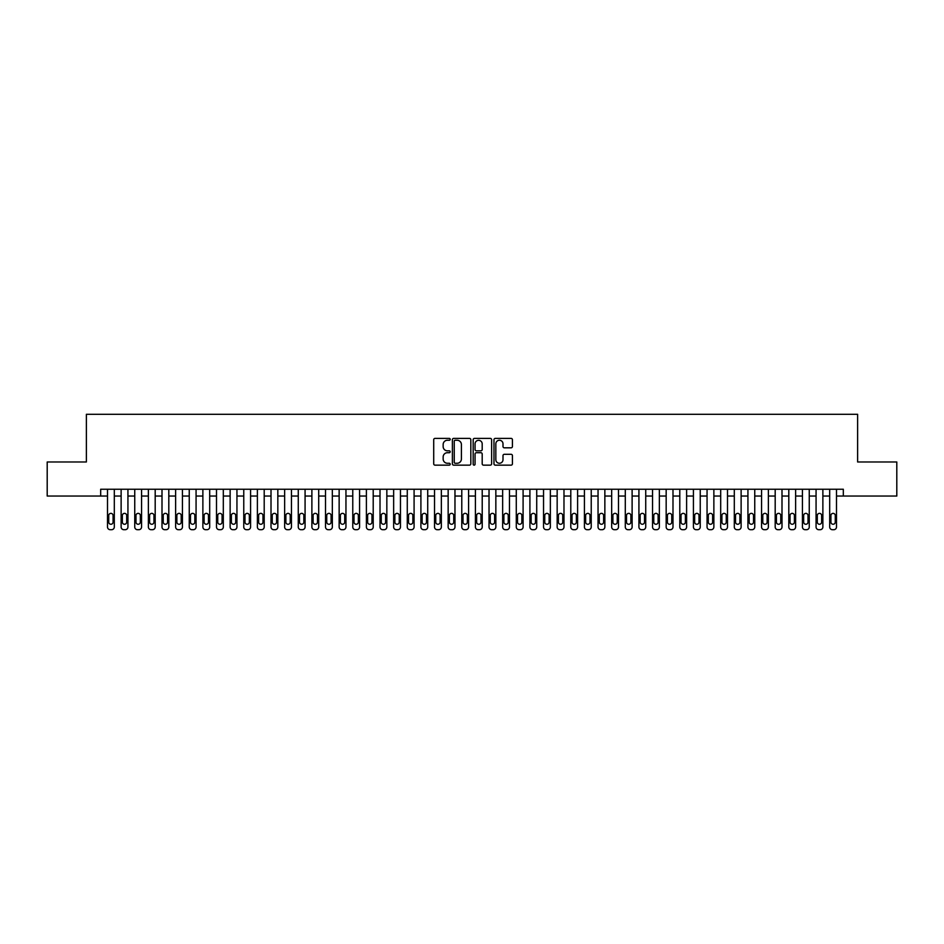<?xml version="1.0" encoding="UTF-8"?>
<svg xmlns="http://www.w3.org/2000/svg" width="944" height="944" viewBox="0 0 944 944"><rect width="100%" height="100%" fill="white"/><g stroke="black" fill="none" stroke-linecap="round" stroke-linejoin="round"><path stroke-width="1.42" d="M450.194 439.326A0.932 0.932 0 0 0 449.261 438.394L435.054 438.394A1.333 1.333 0 0 0 433.709 439.727L433.709 463.799A1.333 1.333 0 0 0 435.054 465.144L449.261 465.144A0.932 0.932 0 0 0 450.194 464.2A0.932 0.932 0 0 0 449.261 463.268L447.421 463.268A4.283 4.283 0 0 1 443.149 458.985L443.149 456.979A4.283 4.283 0 0 1 447.421 452.707L449.261 452.707A0.932 0.932 0 0 0 450.194 451.763A0.932 0.932 0 0 0 449.261 450.831L447.421 450.831A4.283 4.283 0 0 1 443.149 446.547L443.149 444.541A4.283 4.283 0 0 1 447.421 440.258L449.261 440.258A0.932 0.932 0 0 0 450.194 439.326M511.093 447.822A1.333 1.333 0 0 0 512.427 446.477L512.427 439.727A1.333 1.333 0 0 0 511.093 438.394L495.305 438.394A1.333 1.333 0 0 0 493.972 439.727L493.972 463.799A1.333 1.333 0 0 0 495.305 465.144L511.093 465.144A1.333 1.333 0 0 0 512.427 463.799L512.427 455.645A1.333 1.333 0 0 0 511.093 454.312L504.332 454.312A1.333 1.333 0 0 0 502.999 455.645L502.999 459.693A3.575 3.575 0 0 1 499.423 463.268A3.575 3.575 0 0 1 495.836 459.693L495.836 443.845A3.575 3.575 0 0 1 499.423 440.258A3.575 3.575 0 0 1 502.999 443.845L502.999 446.477A1.333 1.333 0 0 0 504.332 447.822L511.093 447.822M100.678 496.048L47.2 496.048L47.2 461.982L86.376 461.982L86.376 414.298L857.624 414.298L857.624 461.982L896.8 461.982L896.8 496.048L843.322 496.048L843.322 489.24L100.678 489.24L100.678 496.048L107.498 496.048M470.832 439.727A1.333 1.333 0 0 0 469.487 438.394L453.71 438.394A1.333 1.333 0 0 0 452.377 439.727L452.377 463.799A1.333 1.333 0 0 0 453.71 465.144L469.487 465.144A1.333 1.333 0 0 0 470.832 463.799L470.832 439.727M474.513 438.394L490.29 438.394A1.333 1.333 0 0 1 491.623 439.727L491.623 463.799A1.333 1.333 0 0 1 490.29 465.144L483.54 465.144A1.333 1.333 0 0 1 482.195 463.799L482.195 454.04A1.333 1.333 0 0 0 480.862 452.707L476.378 452.707A1.333 1.333 0 0 0 475.044 454.04L475.044 464.2A0.932 0.932 0 0 1 474.112 465.144A0.932 0.932 0 0 1 473.168 464.2L473.168 439.727A1.333 1.333 0 0 1 474.513 438.394M114.307 489.24L114.307 526.988L114.307 496.048L121.127 496.048M127.936 489.24L127.936 526.988L127.936 496.048L134.744 496.048M141.565 489.24L141.565 526.988L141.565 496.048L148.373 496.048M155.194 489.24L155.194 526.988L155.194 496.048L162.002 496.048M168.811 489.24L168.811 526.988L168.811 496.048L175.631 496.048M182.44 489.24L182.44 526.988L182.44 496.048L189.248 496.048M196.069 489.24L196.069 526.988L196.069 496.048L202.877 496.048M209.698 489.24L209.698 526.988L209.698 496.048L216.506 496.048M223.315 489.24L223.315 526.988L223.315 496.048L230.135 496.048M236.944 489.24L236.944 526.988L236.944 496.048L243.764 496.048M250.573 489.24L250.573 526.988L250.573 496.048L257.382 496.048M264.202 489.24L264.202 526.988L264.202 496.048L271.011 496.048M277.831 489.24L277.831 526.988L277.831 496.048L284.64 496.048M291.448 489.24L291.448 526.988L291.448 496.048L298.269 496.048M305.077 489.24L305.077 526.988L305.077 496.048L311.886 496.048M318.706 489.24L318.706 526.988L318.706 496.048L325.515 496.048M332.335 489.24L332.335 526.988L332.335 496.048L339.144 496.048M345.952 489.24L345.952 526.988L345.952 496.048L352.773 496.048M359.581 489.24L359.581 526.988L359.581 496.048L366.402 496.048M373.21 489.24L373.21 526.988L373.21 496.048L380.019 496.048M386.839 489.24L386.839 526.988L386.839 496.048L393.648 496.048M400.457 489.24L400.457 526.988L400.457 496.048L407.277 496.048M414.086 489.24L414.086 526.988L414.086 496.048L420.906 496.048M427.715 489.24L427.715 526.988L427.715 496.048L434.523 496.048M441.344 489.24L441.344 526.988L441.344 496.048L448.152 496.048M454.973 489.24L454.973 526.988L454.973 496.048L461.781 496.048M468.59 489.24L468.59 526.988L468.59 496.048L475.41 496.048M482.219 489.24L482.219 526.988L482.219 496.048L489.027 496.048M495.848 489.24L495.848 526.988L495.848 496.048L502.656 496.048M509.477 489.24L509.477 526.988L509.477 496.048L516.285 496.048M523.094 489.24L523.094 526.988L523.094 496.048L529.914 496.048M536.723 489.24L536.723 526.988L536.723 496.048L543.543 496.048M550.352 489.24L550.352 526.988L550.352 496.048L557.161 496.048M563.981 489.24L563.981 526.988L563.981 496.048L570.79 496.048M577.598 489.24L577.598 526.988L577.598 496.048L584.419 496.048M591.227 489.24L591.227 526.988L591.227 496.048L598.048 496.048M604.856 489.24L604.856 526.988L604.856 496.048L611.665 496.048M618.485 489.24L618.485 526.988L618.485 496.048L625.294 496.048M632.114 489.24L632.114 526.988L632.114 496.048L638.923 496.048M645.731 489.24L645.731 526.988L645.731 496.048L652.552 496.048M659.36 489.24L659.36 526.988L659.36 496.048L666.169 496.048M672.989 489.24L672.989 526.988L672.989 496.048L679.798 496.048M686.618 489.24L686.618 526.988L686.618 496.048L693.427 496.048M700.236 489.24L700.236 526.988L700.236 496.048L707.056 496.048M713.865 489.24L713.865 526.988L713.865 496.048L720.685 496.048M727.494 489.24L727.494 526.988L727.494 496.048L734.302 496.048M741.123 489.24L741.123 526.988L741.123 496.048L747.931 496.048M754.752 489.24L754.752 526.988L754.752 496.048L761.56 496.048M768.369 489.24L768.369 526.988L768.369 496.048L775.189 496.048M781.998 489.24L781.998 526.988L781.998 496.048L788.806 496.048M795.627 489.24L795.627 526.988L795.627 496.048L802.435 496.048M809.256 489.24L809.256 526.988L809.256 496.048L816.064 496.048M822.873 489.24L822.873 526.988L822.873 496.048L829.693 496.048M836.502 489.24L836.502 526.988L836.502 496.048L843.322 496.048M455.185 440.258A0.932 0.932 0 0 0 454.241 441.202L454.241 462.336A0.932 0.932 0 0 0 455.185 463.268L457.12 463.268A4.283 4.283 0 0 0 461.404 458.985L461.404 444.541A4.283 4.283 0 0 0 457.12 440.258L455.185 440.258M482.195 443.904A3.575 3.575 0 0 0 478.62 440.329A3.575 3.575 0 0 0 475.044 443.904L475.044 449.486A1.333 1.333 0 0 0 476.378 450.831L480.862 450.831A1.333 1.333 0 0 0 482.195 449.486L482.195 443.904M108.725 522.079A2.183 2.183 90 0 0 110.908 524.262A2.183 2.183 90 0 0 113.079 522.079A2.183 2.183 -90 0 1 110.908 524.262A2.183 2.183 -90 0 1 108.725 522.079L108.725 515.53A2.183 2.183 -90 0 1 110.908 513.359A2.183 2.183 -90 0 1 113.079 515.53A2.183 2.183 90 0 0 110.908 513.359A2.183 2.183 90 0 0 108.725 515.53M107.498 489.24L107.498 526.988A2.726 2.726 90 0 0 110.224 529.702L111.581 529.702A2.726 2.726 90 0 0 114.307 526.988M113.079 515.53L113.079 522.079M110.224 529.702L111.581 529.702M122.354 522.079A2.183 2.183 90 0 0 124.525 524.262A2.183 2.183 90 0 0 126.708 522.079A2.183 2.183 -90 0 1 124.525 524.262A2.183 2.183 -90 0 1 122.354 522.079L122.354 515.53A2.183 2.183 -90 0 1 124.525 513.359A2.183 2.183 -90 0 1 126.708 515.53A2.183 2.183 90 0 0 124.525 513.359A2.183 2.183 90 0 0 122.354 515.53M121.127 489.24L121.127 526.988A2.726 2.726 90 0 0 123.853 529.702L125.21 529.702A2.726 2.726 90 0 0 127.936 526.988M135.971 522.079A2.183 2.183 90 0 0 138.154 524.262A2.183 2.183 90 0 0 140.337 522.079A2.183 2.183 -90 0 1 138.154 524.262A2.183 2.183 -90 0 1 135.971 522.079L135.971 515.53A2.183 2.183 -90 0 1 138.154 513.359A2.183 2.183 -90 0 1 140.337 515.53A2.183 2.183 90 0 0 138.154 513.359A2.183 2.183 90 0 0 135.971 515.53M134.744 489.24L134.744 526.988A2.726 2.726 90 0 0 137.47 529.702L138.839 529.702A2.726 2.726 90 0 0 141.565 526.988M149.6 522.079A2.183 2.183 90 0 0 151.783 524.262A2.183 2.183 90 0 0 153.966 522.079A2.183 2.183 -90 0 1 151.783 524.262A2.183 2.183 -90 0 1 149.6 522.079L149.6 515.53A2.183 2.183 -90 0 1 151.783 513.359A2.183 2.183 -90 0 1 153.966 515.53A2.183 2.183 90 0 0 151.783 513.359A2.183 2.183 90 0 0 149.6 515.53M148.373 489.24L148.373 526.988A2.726 2.726 90 0 0 151.099 529.702L152.468 529.702A2.726 2.726 90 0 0 155.194 526.988M163.229 522.079A2.183 2.183 90 0 0 165.412 524.262A2.183 2.183 90 0 0 167.584 522.079A2.183 2.183 -90 0 1 165.412 524.262A2.183 2.183 -90 0 1 163.229 522.079L163.229 515.53A2.183 2.183 -90 0 1 165.412 513.359A2.183 2.183 -90 0 1 167.584 515.53A2.183 2.183 90 0 0 165.412 513.359A2.183 2.183 90 0 0 163.229 515.53M162.002 489.24L162.002 526.988A2.726 2.726 90 0 0 164.728 529.702L166.085 529.702A2.726 2.726 90 0 0 168.811 526.988M126.708 515.53L126.708 522.079M123.853 529.702L125.21 529.702M140.337 515.53L140.337 522.079M137.47 529.702L138.839 529.702M153.966 515.53L153.966 522.079M151.099 529.702L152.468 529.702M167.584 515.53L167.584 522.079M164.728 529.702L166.085 529.702M176.858 522.079A2.183 2.183 90 0 0 179.03 524.262A2.183 2.183 90 0 0 181.213 522.079A2.183 2.183 -90 0 1 179.03 524.262A2.183 2.183 -90 0 1 176.858 522.079L176.858 515.53A2.183 2.183 -90 0 1 179.03 513.359A2.183 2.183 -90 0 1 181.213 515.53A2.183 2.183 90 0 0 179.03 513.359A2.183 2.183 90 0 0 176.858 515.53M175.631 489.24L175.631 526.988A2.726 2.726 90 0 0 178.357 529.702L179.714 529.702A2.726 2.726 90 0 0 182.44 526.988M181.213 515.53L181.213 522.079M178.357 529.702L179.714 529.702M190.476 522.079A2.183 2.183 90 0 0 192.659 524.262A2.183 2.183 90 0 0 194.842 522.079A2.183 2.183 -90 0 1 192.659 524.262A2.183 2.183 -90 0 1 190.476 522.079L190.476 515.53A2.183 2.183 -90 0 1 192.659 513.359A2.183 2.183 -90 0 1 194.842 515.53A2.183 2.183 90 0 0 192.659 513.359A2.183 2.183 90 0 0 190.476 515.53M189.248 489.24L189.248 526.988A2.726 2.726 90 0 0 191.974 529.702L193.343 529.702A2.726 2.726 90 0 0 196.069 526.988M194.842 515.53L194.842 522.079M191.974 529.702L193.343 529.702M204.105 522.079A2.183 2.183 90 0 0 206.288 524.262A2.183 2.183 90 0 0 208.471 522.079A2.183 2.183 -90 0 1 206.288 524.262A2.183 2.183 -90 0 1 204.105 522.079L204.105 515.53A2.183 2.183 -90 0 1 206.288 513.359A2.183 2.183 -90 0 1 208.471 515.53A2.183 2.183 90 0 0 206.288 513.359A2.183 2.183 90 0 0 204.105 515.53M202.877 489.24L202.877 526.988A2.726 2.726 90 0 0 205.603 529.702L206.972 529.702A2.726 2.726 90 0 0 209.698 526.988M208.471 515.53L208.471 522.079M205.603 529.702L206.972 529.702M217.734 522.079A2.183 2.183 90 0 0 219.917 524.262A2.183 2.183 90 0 0 222.088 522.079A2.183 2.183 -90 0 1 219.917 524.262A2.183 2.183 -90 0 1 217.734 522.079L217.734 515.53A2.183 2.183 -90 0 1 219.917 513.359A2.183 2.183 -90 0 1 222.088 515.53A2.183 2.183 90 0 0 219.917 513.359A2.183 2.183 90 0 0 217.734 515.53M216.506 489.24L216.506 526.988A2.726 2.726 90 0 0 219.232 529.702L220.589 529.702A2.726 2.726 90 0 0 223.315 526.988M222.088 515.53L222.088 522.079M219.232 529.702L220.589 529.702M231.363 522.079A2.183 2.183 90 0 0 233.534 524.262A2.183 2.183 90 0 0 235.717 522.079A2.183 2.183 -90 0 1 233.534 524.262A2.183 2.183 -90 0 1 231.363 522.079L231.363 515.53A2.183 2.183 -90 0 1 233.534 513.359A2.183 2.183 -90 0 1 235.717 515.53A2.183 2.183 90 0 0 233.534 513.359A2.183 2.183 90 0 0 231.363 515.53M230.135 489.24L230.135 526.988A2.726 2.726 90 0 0 232.861 529.702L234.218 529.702A2.726 2.726 90 0 0 236.944 526.988M235.717 515.53L235.717 522.079M232.861 529.702L234.218 529.702M244.992 522.079A2.183 2.183 90 0 0 247.163 524.262A2.183 2.183 90 0 0 249.346 522.079A2.183 2.183 -90 0 1 247.163 524.262A2.183 2.183 -90 0 1 244.992 522.079L244.992 515.53A2.183 2.183 -90 0 1 247.163 513.359A2.183 2.183 -90 0 1 249.346 515.53A2.183 2.183 90 0 0 247.163 513.359A2.183 2.183 90 0 0 244.992 515.53M243.764 489.24L243.764 526.988A2.726 2.726 90 0 0 246.49 529.702L247.847 529.702A2.726 2.726 90 0 0 250.573 526.988M249.346 515.53L249.346 522.079M246.49 529.702L247.847 529.702M258.609 522.079A2.183 2.183 90 0 0 260.792 524.262A2.183 2.183 90 0 0 262.975 522.079A2.183 2.183 -90 0 1 260.792 524.262A2.183 2.183 -90 0 1 258.609 522.079L258.609 515.53A2.183 2.183 -90 0 1 260.792 513.359A2.183 2.183 -90 0 1 262.975 515.53A2.183 2.183 90 0 0 260.792 513.359A2.183 2.183 90 0 0 258.609 515.53M257.382 489.24L257.382 526.988A2.726 2.726 90 0 0 260.107 529.702L261.476 529.702A2.726 2.726 90 0 0 264.202 526.988M262.975 515.53L262.975 522.079M260.107 529.702L261.476 529.702M272.238 522.079A2.183 2.183 90 0 0 274.421 524.262A2.183 2.183 90 0 0 276.604 522.079A2.183 2.183 -90 0 1 274.421 524.262A2.183 2.183 -90 0 1 272.238 522.079L272.238 515.53A2.183 2.183 -90 0 1 274.421 513.359A2.183 2.183 -90 0 1 276.604 515.53A2.183 2.183 90 0 0 274.421 513.359A2.183 2.183 90 0 0 272.238 515.53M271.011 489.24L271.011 526.988A2.726 2.726 90 0 0 273.736 529.702L275.105 529.702A2.726 2.726 90 0 0 277.831 526.988M276.604 515.53L276.604 522.079M273.736 529.702L275.105 529.702M285.867 522.079A2.183 2.183 90 0 0 288.05 524.262A2.183 2.183 90 0 0 290.221 522.079A2.183 2.183 -90 0 1 288.05 524.262A2.183 2.183 -90 0 1 285.867 522.079L285.867 515.53A2.183 2.183 -90 0 1 288.05 513.359A2.183 2.183 -90 0 1 290.221 515.53A2.183 2.183 90 0 0 288.05 513.359A2.183 2.183 90 0 0 285.867 515.53M284.64 489.24L284.64 526.988A2.726 2.726 90 0 0 287.365 529.702L288.722 529.702A2.726 2.726 90 0 0 291.448 526.988M299.496 522.079A2.183 2.183 90 0 0 301.667 524.262A2.183 2.183 90 0 0 303.85 522.079A2.183 2.183 -90 0 1 301.667 524.262A2.183 2.183 -90 0 1 299.496 522.079L299.496 515.53A2.183 2.183 -90 0 1 301.667 513.359A2.183 2.183 -90 0 1 303.85 515.53A2.183 2.183 90 0 0 301.667 513.359A2.183 2.183 90 0 0 299.496 515.53M298.269 489.24L298.269 526.988A2.726 2.726 90 0 0 300.994 529.702L302.351 529.702A2.726 2.726 90 0 0 305.077 526.988M313.113 522.079A2.183 2.183 90 0 0 315.296 524.262A2.183 2.183 90 0 0 317.479 522.079A2.183 2.183 -90 0 1 315.296 524.262A2.183 2.183 -90 0 1 313.113 522.079L313.113 515.53A2.183 2.183 -90 0 1 315.296 513.359A2.183 2.183 -90 0 1 317.479 515.53A2.183 2.183 90 0 0 315.296 513.359A2.183 2.183 90 0 0 313.113 515.53M311.886 489.24L311.886 526.988A2.726 2.726 90 0 0 314.612 529.702L315.98 529.702A2.726 2.726 90 0 0 318.706 526.988M326.742 522.079A2.183 2.183 90 0 0 328.925 524.262A2.183 2.183 90 0 0 331.108 522.079A2.183 2.183 -90 0 1 328.925 524.262A2.183 2.183 -90 0 1 326.742 522.079L326.742 515.53A2.183 2.183 -90 0 1 328.925 513.359A2.183 2.183 -90 0 1 331.108 515.53A2.183 2.183 90 0 0 328.925 513.359A2.183 2.183 90 0 0 326.742 515.53M325.515 489.24L325.515 526.988A2.726 2.726 90 0 0 328.241 529.702L329.609 529.702A2.726 2.726 90 0 0 332.335 526.988M340.371 522.079A2.183 2.183 90 0 0 342.554 524.262A2.183 2.183 90 0 0 344.725 522.079A2.183 2.183 -90 0 1 342.554 524.262A2.183 2.183 -90 0 1 340.371 522.079L340.371 515.53A2.183 2.183 -90 0 1 342.554 513.359A2.183 2.183 -90 0 1 344.725 515.53A2.183 2.183 90 0 0 342.554 513.359A2.183 2.183 90 0 0 340.371 515.53M339.144 489.24L339.144 526.988A2.726 2.726 90 0 0 341.87 529.702L343.227 529.702A2.726 2.726 90 0 0 345.952 526.988M354 522.079A2.183 2.183 90 0 0 356.171 524.262A2.183 2.183 90 0 0 358.354 522.079A2.183 2.183 -90 0 1 356.171 524.262A2.183 2.183 -90 0 1 354 522.079L354 515.53A2.183 2.183 -90 0 1 356.171 513.359A2.183 2.183 -90 0 1 358.354 515.53A2.183 2.183 90 0 0 356.171 513.359A2.183 2.183 90 0 0 354 515.53M352.773 489.24L352.773 526.988A2.726 2.726 90 0 0 355.499 529.702L356.856 529.702A2.726 2.726 90 0 0 359.581 526.988M367.617 522.079A2.183 2.183 90 0 0 369.8 524.262A2.183 2.183 90 0 0 371.983 522.079A2.183 2.183 -90 0 1 369.8 524.262A2.183 2.183 -90 0 1 367.617 522.079L367.617 515.53A2.183 2.183 -90 0 1 369.8 513.359A2.183 2.183 -90 0 1 371.983 515.53A2.183 2.183 90 0 0 369.8 513.359A2.183 2.183 90 0 0 367.617 515.53M366.402 489.24L366.402 526.988A2.726 2.726 90 0 0 369.116 529.702L370.485 529.702A2.726 2.726 90 0 0 373.21 526.988M381.246 522.079A2.183 2.183 90 0 0 383.429 524.262A2.183 2.183 90 0 0 385.612 522.079A2.183 2.183 -90 0 1 383.429 524.262A2.183 2.183 -90 0 1 381.246 522.079L381.246 515.53A2.183 2.183 -90 0 1 383.429 513.359A2.183 2.183 -90 0 1 385.612 515.53A2.183 2.183 90 0 0 383.429 513.359A2.183 2.183 90 0 0 381.246 515.53M380.019 489.24L380.019 526.988A2.726 2.726 90 0 0 382.745 529.702L384.114 529.702A2.726 2.726 90 0 0 386.839 526.988M394.875 522.079A2.183 2.183 90 0 0 397.058 524.262A2.183 2.183 90 0 0 399.241 522.079A2.183 2.183 -90 0 1 397.058 524.262A2.183 2.183 -90 0 1 394.875 522.079L394.875 515.53A2.183 2.183 -90 0 1 397.058 513.359A2.183 2.183 -90 0 1 399.241 515.53A2.183 2.183 90 0 0 397.058 513.359A2.183 2.183 90 0 0 394.875 515.53M393.648 489.24L393.648 526.988A2.726 2.726 90 0 0 396.374 529.702L397.731 529.702A2.726 2.726 90 0 0 400.457 526.988M408.504 522.079A2.183 2.183 90 0 0 410.687 524.262A2.183 2.183 90 0 0 412.858 522.079A2.183 2.183 -90 0 1 410.687 524.262A2.183 2.183 -90 0 1 408.504 522.079L408.504 515.53A2.183 2.183 -90 0 1 410.687 513.359A2.183 2.183 -90 0 1 412.858 515.53A2.183 2.183 90 0 0 410.687 513.359A2.183 2.183 90 0 0 408.504 515.53M407.277 489.24L407.277 526.988A2.726 2.726 90 0 0 410.003 529.702L411.36 529.702A2.726 2.726 90 0 0 414.086 526.988M422.133 522.079A2.183 2.183 90 0 0 424.304 524.262A2.183 2.183 90 0 0 426.487 522.079A2.183 2.183 -90 0 1 424.304 524.262A2.183 2.183 -90 0 1 422.133 522.079L422.133 515.53A2.183 2.183 -90 0 1 424.304 513.359A2.183 2.183 -90 0 1 426.487 515.53A2.183 2.183 90 0 0 424.304 513.359A2.183 2.183 90 0 0 422.133 515.53M420.906 489.24L420.906 526.988A2.726 2.726 90 0 0 423.632 529.702L424.989 529.702A2.726 2.726 90 0 0 427.715 526.988M435.75 522.079A2.183 2.183 90 0 0 437.933 524.262A2.183 2.183 90 0 0 440.116 522.079A2.183 2.183 -90 0 1 437.933 524.262A2.183 2.183 -90 0 1 435.75 522.079L435.75 515.53A2.183 2.183 -90 0 1 437.933 513.359A2.183 2.183 -90 0 1 440.116 515.53A2.183 2.183 90 0 0 437.933 513.359A2.183 2.183 90 0 0 435.75 515.53M434.523 489.24L434.523 526.988A2.726 2.726 90 0 0 437.249 529.702L438.618 529.702A2.726 2.726 90 0 0 441.344 526.988M449.379 522.079A2.183 2.183 90 0 0 451.562 524.262A2.183 2.183 90 0 0 453.745 522.079A2.183 2.183 -90 0 1 451.562 524.262A2.183 2.183 -90 0 1 449.379 522.079L449.379 515.53A2.183 2.183 -90 0 1 451.562 513.359A2.183 2.183 -90 0 1 453.745 515.53A2.183 2.183 90 0 0 451.562 513.359A2.183 2.183 90 0 0 449.379 515.53M448.152 489.24L448.152 526.988A2.726 2.726 90 0 0 450.878 529.702L452.247 529.702A2.726 2.726 90 0 0 454.973 526.988M463.008 522.079A2.183 2.183 90 0 0 465.191 524.262A2.183 2.183 90 0 0 467.363 522.079A2.183 2.183 -90 0 1 465.191 524.262A2.183 2.183 -90 0 1 463.008 522.079L463.008 515.53A2.183 2.183 -90 0 1 465.191 513.359A2.183 2.183 -90 0 1 467.363 515.53A2.183 2.183 90 0 0 465.191 513.359A2.183 2.183 90 0 0 463.008 515.53M461.781 489.24L461.781 526.988A2.726 2.726 90 0 0 464.507 529.702L465.864 529.702A2.726 2.726 90 0 0 468.59 526.988M476.637 522.079A2.183 2.183 90 0 0 478.809 524.262A2.183 2.183 90 0 0 480.992 522.079A2.183 2.183 -90 0 1 478.809 524.262A2.183 2.183 -90 0 1 476.637 522.079L476.637 515.53A2.183 2.183 -90 0 1 478.809 513.359A2.183 2.183 -90 0 1 480.992 515.53A2.183 2.183 90 0 0 478.809 513.359A2.183 2.183 90 0 0 476.637 515.53M475.41 489.24L475.41 526.988A2.726 2.726 90 0 0 478.136 529.702L479.493 529.702A2.726 2.726 90 0 0 482.219 526.988M490.255 522.079A2.183 2.183 90 0 0 492.438 524.262A2.183 2.183 90 0 0 494.621 522.079A2.183 2.183 -90 0 1 492.438 524.262A2.183 2.183 -90 0 1 490.255 522.079L490.255 515.53A2.183 2.183 -90 0 1 492.438 513.359A2.183 2.183 -90 0 1 494.621 515.53A2.183 2.183 90 0 0 492.438 513.359A2.183 2.183 90 0 0 490.255 515.53M489.027 489.24L489.027 526.988A2.726 2.726 90 0 0 491.753 529.702L493.122 529.702A2.726 2.726 90 0 0 495.848 526.988M503.884 522.079A2.183 2.183 90 0 0 506.067 524.262A2.183 2.183 90 0 0 508.25 522.079A2.183 2.183 -90 0 1 506.067 524.262A2.183 2.183 -90 0 1 503.884 522.079L503.884 515.53A2.183 2.183 -90 0 1 506.067 513.359A2.183 2.183 -90 0 1 508.25 515.53A2.183 2.183 90 0 0 506.067 513.359A2.183 2.183 90 0 0 503.884 515.53M502.656 489.24L502.656 526.988A2.726 2.726 90 0 0 505.382 529.702L506.751 529.702A2.726 2.726 90 0 0 509.477 526.988M517.513 522.079A2.183 2.183 90 0 0 519.696 524.262A2.183 2.183 90 0 0 521.867 522.079A2.183 2.183 -90 0 1 519.696 524.262A2.183 2.183 -90 0 1 517.513 522.079L517.513 515.53A2.183 2.183 -90 0 1 519.696 513.359A2.183 2.183 -90 0 1 521.867 515.53A2.183 2.183 90 0 0 519.696 513.359A2.183 2.183 90 0 0 517.513 515.53M516.285 489.24L516.285 526.988A2.726 2.726 90 0 0 519.011 529.702L520.368 529.702A2.726 2.726 90 0 0 523.094 526.988M531.142 522.079A2.183 2.183 90 0 0 533.313 524.262A2.183 2.183 90 0 0 535.496 522.079A2.183 2.183 -90 0 1 533.313 524.262A2.183 2.183 -90 0 1 531.142 522.079L531.142 515.53A2.183 2.183 -90 0 1 533.313 513.359A2.183 2.183 -90 0 1 535.496 515.53A2.183 2.183 90 0 0 533.313 513.359A2.183 2.183 90 0 0 531.142 515.53M529.914 489.24L529.914 526.988A2.726 2.726 90 0 0 532.64 529.702L533.997 529.702A2.726 2.726 90 0 0 536.723 526.988M544.759 522.079A2.183 2.183 90 0 0 546.942 524.262A2.183 2.183 90 0 0 549.125 522.079A2.183 2.183 -90 0 1 546.942 524.262A2.183 2.183 -90 0 1 544.759 522.079L544.759 515.53A2.183 2.183 -90 0 1 546.942 513.359A2.183 2.183 -90 0 1 549.125 515.53A2.183 2.183 90 0 0 546.942 513.359A2.183 2.183 90 0 0 544.759 515.53M543.543 489.24L543.543 526.988A2.726 2.726 90 0 0 546.269 529.702L547.626 529.702A2.726 2.726 90 0 0 550.352 526.988M558.388 522.079A2.183 2.183 90 0 0 560.571 524.262A2.183 2.183 90 0 0 562.754 522.079A2.183 2.183 -90 0 1 560.571 524.262A2.183 2.183 -90 0 1 558.388 522.079L558.388 515.53A2.183 2.183 -90 0 1 560.571 513.359A2.183 2.183 -90 0 1 562.754 515.53A2.183 2.183 90 0 0 560.571 513.359A2.183 2.183 90 0 0 558.388 515.53M557.161 489.24L557.161 526.988A2.726 2.726 90 0 0 559.886 529.702L561.255 529.702A2.726 2.726 90 0 0 563.981 526.988M572.017 522.079A2.183 2.183 90 0 0 574.2 524.262A2.183 2.183 90 0 0 576.383 522.079A2.183 2.183 -90 0 1 574.2 524.262A2.183 2.183 -90 0 1 572.017 522.079L572.017 515.53A2.183 2.183 -90 0 1 574.2 513.359A2.183 2.183 -90 0 1 576.383 515.53A2.183 2.183 90 0 0 574.2 513.359A2.183 2.183 90 0 0 572.017 515.53M570.79 489.24L570.79 526.988A2.726 2.726 90 0 0 573.515 529.702L574.884 529.702A2.726 2.726 90 0 0 577.598 526.988M585.646 522.079A2.183 2.183 90 0 0 587.829 524.262A2.183 2.183 90 0 0 590 522.079A2.183 2.183 -90 0 1 587.829 524.262A2.183 2.183 -90 0 1 585.646 522.079L585.646 515.53A2.183 2.183 -90 0 1 587.829 513.359A2.183 2.183 -90 0 1 590 515.53A2.183 2.183 90 0 0 587.829 513.359A2.183 2.183 90 0 0 585.646 515.53M584.419 489.24L584.419 526.988A2.726 2.726 90 0 0 587.144 529.702L588.501 529.702A2.726 2.726 90 0 0 591.227 526.988M599.275 522.079A2.183 2.183 90 0 0 601.446 524.262A2.183 2.183 90 0 0 603.629 522.079A2.183 2.183 -90 0 1 601.446 524.262A2.183 2.183 -90 0 1 599.275 522.079L599.275 515.53A2.183 2.183 -90 0 1 601.446 513.359A2.183 2.183 -90 0 1 603.629 515.53A2.183 2.183 90 0 0 601.446 513.359A2.183 2.183 90 0 0 599.275 515.53M598.048 489.24L598.048 526.988A2.726 2.726 90 0 0 600.773 529.702L602.13 529.702A2.726 2.726 90 0 0 604.856 526.988M612.892 522.079A2.183 2.183 90 0 0 615.075 524.262A2.183 2.183 90 0 0 617.258 522.079A2.183 2.183 -90 0 1 615.075 524.262A2.183 2.183 -90 0 1 612.892 522.079L612.892 515.53A2.183 2.183 -90 0 1 615.075 513.359A2.183 2.183 -90 0 1 617.258 515.53A2.183 2.183 90 0 0 615.075 513.359A2.183 2.183 90 0 0 612.892 515.53M611.665 489.24L611.665 526.988A2.726 2.726 90 0 0 614.391 529.702L615.759 529.702A2.726 2.726 90 0 0 618.485 526.988M626.521 522.079A2.183 2.183 90 0 0 628.704 524.262A2.183 2.183 90 0 0 630.887 522.079A2.183 2.183 -90 0 1 628.704 524.262A2.183 2.183 -90 0 1 626.521 522.079L626.521 515.53A2.183 2.183 -90 0 1 628.704 513.359A2.183 2.183 -90 0 1 630.887 515.53A2.183 2.183 90 0 0 628.704 513.359A2.183 2.183 90 0 0 626.521 515.53M625.294 489.24L625.294 526.988A2.726 2.726 90 0 0 628.02 529.702L629.388 529.702A2.726 2.726 90 0 0 632.114 526.988M640.15 522.079A2.183 2.183 90 0 0 642.333 524.262A2.183 2.183 90 0 0 644.504 522.079A2.183 2.183 -90 0 1 642.333 524.262A2.183 2.183 -90 0 1 640.15 522.079L640.15 515.53A2.183 2.183 -90 0 1 642.333 513.359A2.183 2.183 -90 0 1 644.504 515.53A2.183 2.183 90 0 0 642.333 513.359A2.183 2.183 90 0 0 640.15 515.53M638.923 489.24L638.923 526.988A2.726 2.726 90 0 0 641.649 529.702L643.006 529.702A2.726 2.726 90 0 0 645.731 526.988M653.779 522.079A2.183 2.183 90 0 0 655.95 524.262A2.183 2.183 90 0 0 658.133 522.079A2.183 2.183 -90 0 1 655.95 524.262A2.183 2.183 -90 0 1 653.779 522.079L653.779 515.53A2.183 2.183 -90 0 1 655.95 513.359A2.183 2.183 -90 0 1 658.133 515.53A2.183 2.183 90 0 0 655.95 513.359A2.183 2.183 90 0 0 653.779 515.53M652.552 489.24L652.552 526.988A2.726 2.726 90 0 0 655.278 529.702L656.635 529.702A2.726 2.726 90 0 0 659.36 526.988M667.396 522.079A2.183 2.183 90 0 0 669.579 524.262A2.183 2.183 90 0 0 671.762 522.079A2.183 2.183 -90 0 1 669.579 524.262A2.183 2.183 -90 0 1 667.396 522.079L667.396 515.53A2.183 2.183 -90 0 1 669.579 513.359A2.183 2.183 -90 0 1 671.762 515.53A2.183 2.183 90 0 0 669.579 513.359A2.183 2.183 90 0 0 667.396 515.53M666.169 489.24L666.169 526.988A2.726 2.726 90 0 0 668.895 529.702L670.264 529.702A2.726 2.726 90 0 0 672.989 526.988M681.025 522.079A2.183 2.183 90 0 0 683.208 524.262A2.183 2.183 90 0 0 685.391 522.079A2.183 2.183 -90 0 1 683.208 524.262A2.183 2.183 -90 0 1 681.025 522.079L681.025 515.53A2.183 2.183 -90 0 1 683.208 513.359A2.183 2.183 -90 0 1 685.391 515.53A2.183 2.183 90 0 0 683.208 513.359A2.183 2.183 90 0 0 681.025 515.53M679.798 489.24L679.798 526.988A2.726 2.726 90 0 0 682.524 529.702L683.893 529.702A2.726 2.726 90 0 0 686.618 526.988M694.654 522.079A2.183 2.183 90 0 0 696.837 524.262A2.183 2.183 90 0 0 699.008 522.079A2.183 2.183 -90 0 1 696.837 524.262A2.183 2.183 -90 0 1 694.654 522.079L694.654 515.53A2.183 2.183 -90 0 1 696.837 513.359A2.183 2.183 -90 0 1 699.008 515.53A2.183 2.183 90 0 0 696.837 513.359A2.183 2.183 90 0 0 694.654 515.53M693.427 489.24L693.427 526.988A2.726 2.726 90 0 0 696.153 529.702L697.51 529.702A2.726 2.726 90 0 0 700.236 526.988M708.283 522.079A2.183 2.183 90 0 0 710.466 524.262A2.183 2.183 90 0 0 712.637 522.079A2.183 2.183 -90 0 1 710.466 524.262A2.183 2.183 -90 0 1 708.283 522.079L708.283 515.53A2.183 2.183 -90 0 1 710.466 513.359A2.183 2.183 -90 0 1 712.637 515.53A2.183 2.183 90 0 0 710.466 513.359A2.183 2.183 90 0 0 708.283 515.53M707.056 489.24L707.056 526.988A2.726 2.726 90 0 0 709.782 529.702L711.139 529.702A2.726 2.726 90 0 0 713.865 526.988M721.912 522.079A2.183 2.183 90 0 0 724.083 524.262A2.183 2.183 90 0 0 726.266 522.079A2.183 2.183 -90 0 1 724.083 524.262A2.183 2.183 -90 0 1 721.912 522.079L721.912 515.53A2.183 2.183 -90 0 1 724.083 513.359A2.183 2.183 -90 0 1 726.266 515.53A2.183 2.183 90 0 0 724.083 513.359A2.183 2.183 90 0 0 721.912 515.53M720.685 489.24L720.685 526.988A2.726 2.726 90 0 0 723.411 529.702L724.768 529.702A2.726 2.726 90 0 0 727.494 526.988M735.529 522.079A2.183 2.183 90 0 0 737.712 524.262A2.183 2.183 90 0 0 739.895 522.079A2.183 2.183 -90 0 1 737.712 524.262A2.183 2.183 -90 0 1 735.529 522.079L735.529 515.53A2.183 2.183 -90 0 1 737.712 513.359A2.183 2.183 -90 0 1 739.895 515.53A2.183 2.183 90 0 0 737.712 513.359A2.183 2.183 90 0 0 735.529 515.53M734.302 489.24L734.302 526.988A2.726 2.726 90 0 0 737.028 529.702L738.397 529.702A2.726 2.726 90 0 0 741.123 526.988M749.158 522.079A2.183 2.183 90 0 0 751.341 524.262A2.183 2.183 90 0 0 753.524 522.079A2.183 2.183 -90 0 1 751.341 524.262A2.183 2.183 -90 0 1 749.158 522.079L749.158 515.53A2.183 2.183 -90 0 1 751.341 513.359A2.183 2.183 -90 0 1 753.524 515.53A2.183 2.183 90 0 0 751.341 513.359A2.183 2.183 90 0 0 749.158 515.53M747.931 489.24L747.931 526.988A2.726 2.726 90 0 0 750.657 529.702L752.026 529.702A2.726 2.726 90 0 0 754.752 526.988M762.787 522.079A2.183 2.183 90 0 0 764.97 524.262A2.183 2.183 90 0 0 767.142 522.079A2.183 2.183 -90 0 1 764.97 524.262A2.183 2.183 -90 0 1 762.787 522.079L762.787 515.53A2.183 2.183 -90 0 1 764.97 513.359A2.183 2.183 -90 0 1 767.142 515.53A2.183 2.183 90 0 0 764.97 513.359A2.183 2.183 90 0 0 762.787 515.53M761.56 489.24L761.56 526.988A2.726 2.726 90 0 0 764.286 529.702L765.643 529.702A2.726 2.726 90 0 0 768.369 526.988M776.416 522.079A2.183 2.183 90 0 0 778.588 524.262A2.183 2.183 90 0 0 780.771 522.079A2.183 2.183 -90 0 1 778.588 524.262A2.183 2.183 -90 0 1 776.416 522.079L776.416 515.53A2.183 2.183 -90 0 1 778.588 513.359A2.183 2.183 -90 0 1 780.771 515.53A2.183 2.183 90 0 0 778.588 513.359A2.183 2.183 90 0 0 776.416 515.53M775.189 489.24L775.189 526.988A2.726 2.726 90 0 0 777.915 529.702L779.272 529.702A2.726 2.726 90 0 0 781.998 526.988M290.221 515.53L290.221 522.079M287.365 529.702L288.722 529.702M303.85 515.53L303.85 522.079M300.994 529.702L302.351 529.702M317.479 515.53L317.479 522.079M314.612 529.702L315.98 529.702M331.108 515.53L331.108 522.079M328.241 529.702L329.609 529.702M344.725 515.53L344.725 522.079M341.87 529.702L343.227 529.702M358.354 515.53L358.354 522.079M355.499 529.702L356.856 529.702M371.983 515.53L371.983 522.079M369.116 529.702L370.485 529.702M385.612 515.53L385.612 522.079M382.745 529.702L384.114 529.702M399.241 515.53L399.241 522.079M396.374 529.702L397.731 529.702M412.858 515.53L412.858 522.079M410.003 529.702L411.36 529.702M426.487 515.53L426.487 522.079M423.632 529.702L424.989 529.702M440.116 515.53L440.116 522.079M437.249 529.702L438.618 529.702M453.745 515.53L453.745 522.079M450.878 529.702L452.247 529.702M467.363 515.53L467.363 522.079M464.507 529.702L465.864 529.702M480.992 515.53L480.992 522.079M478.136 529.702L479.493 529.702M494.621 515.53L494.621 522.079M491.753 529.702L493.122 529.702M508.25 515.53L508.25 522.079M505.382 529.702L506.751 529.702M521.867 515.53L521.867 522.079M519.011 529.702L520.368 529.702M535.496 515.53L535.496 522.079M532.64 529.702L533.997 529.702M549.125 515.53L549.125 522.079M546.269 529.702L547.626 529.702M562.754 515.53L562.754 522.079M559.886 529.702L561.255 529.702M576.383 515.53L576.383 522.079M573.515 529.702L574.884 529.702M590 515.53L590 522.079M587.144 529.702L588.501 529.702M603.629 515.53L603.629 522.079M600.773 529.702L602.13 529.702M617.258 515.53L617.258 522.079M614.391 529.702L615.759 529.702M630.887 515.53L630.887 522.079M628.02 529.702L629.388 529.702M644.504 515.53L644.504 522.079M641.649 529.702L643.006 529.702M658.133 515.53L658.133 522.079M655.278 529.702L656.635 529.702M671.762 515.53L671.762 522.079M668.895 529.702L670.264 529.702M685.391 515.53L685.391 522.079M682.524 529.702L683.893 529.702M699.008 515.53L699.008 522.079M696.153 529.702L697.51 529.702M712.637 515.53L712.637 522.079M709.782 529.702L711.139 529.702M726.266 515.53L726.266 522.079M723.411 529.702L724.768 529.702M739.895 515.53L739.895 522.079M737.028 529.702L738.397 529.702M753.524 515.53L753.524 522.079M750.657 529.702L752.026 529.702M767.142 515.53L767.142 522.079M764.286 529.702L765.643 529.702M780.771 515.53L780.771 522.079M777.915 529.702L779.272 529.702M790.034 522.079A2.183 2.183 90 0 0 792.217 524.262A2.183 2.183 90 0 0 794.4 522.079A2.183 2.183 -90 0 1 792.217 524.262A2.183 2.183 -90 0 1 790.034 522.079L790.034 515.53A2.183 2.183 -90 0 1 792.217 513.359A2.183 2.183 -90 0 1 794.4 515.53A2.183 2.183 90 0 0 792.217 513.359A2.183 2.183 90 0 0 790.034 515.53M788.806 489.24L788.806 526.988A2.726 2.726 90 0 0 791.532 529.702L792.901 529.702A2.726 2.726 90 0 0 795.627 526.988M794.4 515.53L794.4 522.079M791.532 529.702L792.901 529.702M803.663 522.079A2.183 2.183 90 0 0 805.846 524.262A2.183 2.183 90 0 0 808.029 522.079A2.183 2.183 -90 0 1 805.846 524.262A2.183 2.183 -90 0 1 803.663 522.079L803.663 515.53A2.183 2.183 -90 0 1 805.846 513.359A2.183 2.183 -90 0 1 808.029 515.53A2.183 2.183 90 0 0 805.846 513.359A2.183 2.183 90 0 0 803.663 515.53M802.435 489.24L802.435 526.988A2.726 2.726 90 0 0 805.161 529.702L806.53 529.702A2.726 2.726 90 0 0 809.256 526.988M808.029 515.53L808.029 522.079M805.161 529.702L806.53 529.702M817.292 522.079A2.183 2.183 90 0 0 819.475 524.262A2.183 2.183 90 0 0 821.646 522.079A2.183 2.183 -90 0 1 819.475 524.262A2.183 2.183 -90 0 1 817.292 522.079L817.292 515.53A2.183 2.183 -90 0 1 819.475 513.359A2.183 2.183 -90 0 1 821.646 515.53A2.183 2.183 90 0 0 819.475 513.359A2.183 2.183 90 0 0 817.292 515.53M816.064 489.24L816.064 526.988A2.726 2.726 90 0 0 818.79 529.702L820.147 529.702A2.726 2.726 90 0 0 822.873 526.988M821.646 515.53L821.646 522.079M818.79 529.702L820.147 529.702M830.921 522.079A2.183 2.183 90 0 0 833.092 524.262A2.183 2.183 90 0 0 835.275 522.079A2.183 2.183 -90 0 1 833.092 524.262A2.183 2.183 -90 0 1 830.921 522.079L830.921 515.53A2.183 2.183 -90 0 1 833.092 513.359A2.183 2.183 -90 0 1 835.275 515.53A2.183 2.183 90 0 0 833.092 513.359A2.183 2.183 90 0 0 830.921 515.53M829.693 489.24L829.693 526.988A2.726 2.726 90 0 0 832.419 529.702L833.776 529.702A2.726 2.726 90 0 0 836.502 526.988M835.275 515.53L835.275 522.079M832.419 529.702L833.776 529.702"/></g></svg>
